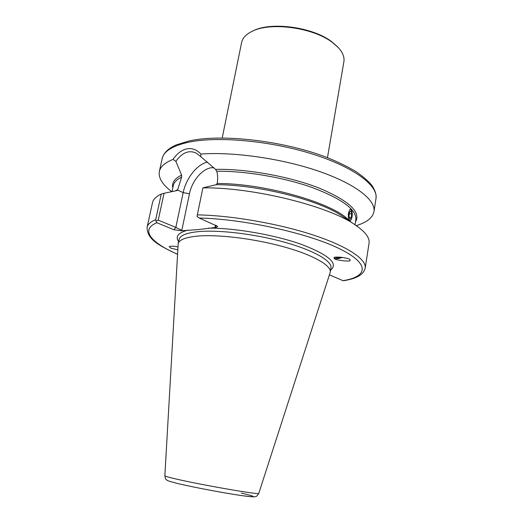 <?xml version="1.0" encoding="UTF-8"?>
<svg xmlns="http://www.w3.org/2000/svg" width="523" height="523" viewBox="0 0 523 523"><rect width="100%" height="100%" fill="white"/><g stroke="black" fill="none" stroke-linecap="round" stroke-linejoin="round"><path stroke-width="0.78" d="M252.812 30.994L253.04 30.89C270.816 21.423 312.695 27.019 331.608 41.611L337.61 46.867M222.216 137.967L241.587 42.598C242.528 38.094 246 34.355 252.008 31.387C270.136 21.731 312.963 27.458 332.268 42.343L338.218 47.521C342.748 52.457 344.637 57.203 343.879 61.747L327.457 157.665M349.992 260.14L349.959 259.924C351.123 257.937 331.517 255.852 334.275 258.009L334.308 258.192C333.033 260.114 352.515 262.298 349.992 260.14M177.944 246.961C173.636 246.039 170.714 245.941 169.197 246.673L171.086 248.235L177.787 249.791M329.457 274.843L342.99 280.674C368.251 276.615 370.493 263.546 338.401 248.196C306.661 232.859 243.077 218.928 199.198 218.032L217.516 226.309C217.699 226.923 216.967 227.315 215.319 227.479L197.936 229.643L181.481 230.754L173.911 229.741L175.826 227.42L181.814 230.355L181.481 230.754M258.774 493.359L330.248 272.241C331.556 265.553 313.499 255.061 283.917 246.856C254.394 238.645 217.895 234.226 197.315 236.115C185.423 237.285 179.049 239.841 178.173 243.783L164.85 475.78C165.353 478.506 165.941 479.866 166.595 479.859C168.027 480.408 164.176 480.107 178.572 483.729C194.791 487.541 226.132 493.457 243.62 495.876C255.459 497.366 254.23 496.752 255.688 496.523C256.329 496.667 257.362 495.614 258.774 493.359C261.186 495.294 201.76 485.03 175.996 478.983C168.609 477.27 164.895 476.205 164.85 475.78M356.281 225.616C366.819 222.425 372.709 217.764 373.958 211.632C375.945 200.211 355.699 183.985 318.925 171.289C282.243 158.6 233.461 151.598 200.884 154.063L200.727 156.632L196.21 153.115C188.96 149.794 182.181 152.533 175.865 161.332L173.061 159.417C164.941 162.64 160.371 166.654 159.345 171.466C158.273 177.813 162.32 184.469 171.472 191.444L171.753 191.66M173.061 159.417C177.016 153.599 181.586 150.081 186.776 148.872C192.085 147.911 196.785 149.643 200.884 154.063M348.416 213.051C348.057 217.385 348.606 219.922 350.064 220.66L351.005 219.928M352.038 211.625L350.6 209.22M175.865 161.332L181.625 175.133L181.644 177.12L177.591 190.084L176.813 190.614L164.052 193.275L158.24 220.118L175.826 227.42L183.174 192.627C186.018 178.33 197.243 164.098 207.579 162.071M202.891 187.849L197.334 214.868C231.316 215.443 278.419 223.589 313.087 234.977C347.815 246.379 366.688 259.415 365.185 268.129L369.048 243.221C369.918 237.913 365.361 231.839 355.385 225.008C329.157 206.186 252.916 187.162 202.891 187.849L216.156 184.704L217.182 183.495C217.928 179.16 217.784 175.087 216.757 171.256L215.574 169.374L200.727 156.632M158.24 220.118L155.959 221.118L156.88 222.726L173.911 229.741M155.959 221.118L155.697 219.66L161.267 194.04C156.129 196.471 153.206 199.361 152.494 202.695L147.094 227.315C147.081 240.116 160.764 246.3 177.526 254.335M197.334 214.868L197.073 216.463L199.198 218.032M342.99 280.674L343.434 280.766C353.3 279.027 363.139 276.307 365.185 268.129M161.267 194.04L164.052 193.275M215.319 227.479L215.123 227.119L216.548 225.596M342.362 257.349C338.446 258.905 335.753 259.114 334.282 257.963M351.083 209.54C348.821 207.37 347.279 218.804 349.639 220.353L351.345 219.353C352.424 216.47 352.561 213.554 351.75 210.606L351.083 209.54M349.514 212.135L348.998 215.979L349.848 218.771L351.201 217.731L351.711 213.914L350.874 211.115L349.514 212.135M349.292 213.815L351.711 213.914M349.508 217.66L351.201 217.731M335.341 257.29L337.603 258.055L341.369 257.224M339.44 257.113L339.035 257.048M188.169 142.315C172.407 145.884 163.738 151.317 162.163 158.613C163.588 152.919 168.308 148.336 176.31 144.871L189.398 140.883C221.804 133.646 283.832 140.844 326.757 157.397C338.486 162.13 348.586 167.099 357.059 172.289C364.681 177.84 369.8 182.455 372.409 186.136C376.292 192.961 376.246 195.269 375.978 198.629C378.371 185.639 353.796 166.883 311.512 153.755C269.325 140.595 216.81 136.058 188.169 142.315M330.608 270.097C338.662 263.572 329.006 255.028 301.653 244.463C274.778 234.866 234.873 227.904 208.409 228.152M330.248 272.241L330.954 267.972C332.282 261.14 314.277 250.517 284.741 242.267C255.263 234.01 218.804 229.649 198.224 231.65C186.338 232.892 179.951 235.527 179.062 239.547L178.173 243.783M181.644 177.12C176.767 179.494 173.989 182.318 173.296 185.593L172.002 191.608M177.853 189.457L175.414 190.902M349.684 221.151C335.733 203.878 265.73 183.272 217.182 183.495M355.039 224.772L355.843 219.752C356.679 209.775 342.395 199.132 312.996 187.816C284.342 177.493 245.398 170.825 216.757 171.256M156.88 222.726C139.765 229.715 151.147 242.855 177.532 254.243M187.934 230.133C178.225 232.676 175.12 236.514 178.618 241.652M155.697 219.66C150.598 221.759 147.728 224.308 147.094 227.315M355.385 225.008L342.375 216.208C319.893 200.25 258.545 184.612 216.156 184.704M181.625 175.133C174.538 178.546 171.603 182.762 172.825 187.796M355.483 221.981C361.256 212.116 349.103 200.799 319.017 188.032C289.448 176.421 246.405 168.674 215.574 169.374M241.247 493.058C257.296 496.857 257.153 497.661 240.815 495.471C224.164 493.058 193.85 487.338 178.774 483.768M215.123 227.119L215.515 225.138M213.999 167.85C204.663 166.209 192.17 179.631 189.476 193.739L181.814 230.355M177.591 190.084L183.174 192.627L189.476 193.739M253.04 30.89L252.008 31.387M162.163 158.613L159.345 171.466M375.978 198.629L373.958 211.632M337.44 46.684L338.218 47.521"/></g></svg>
